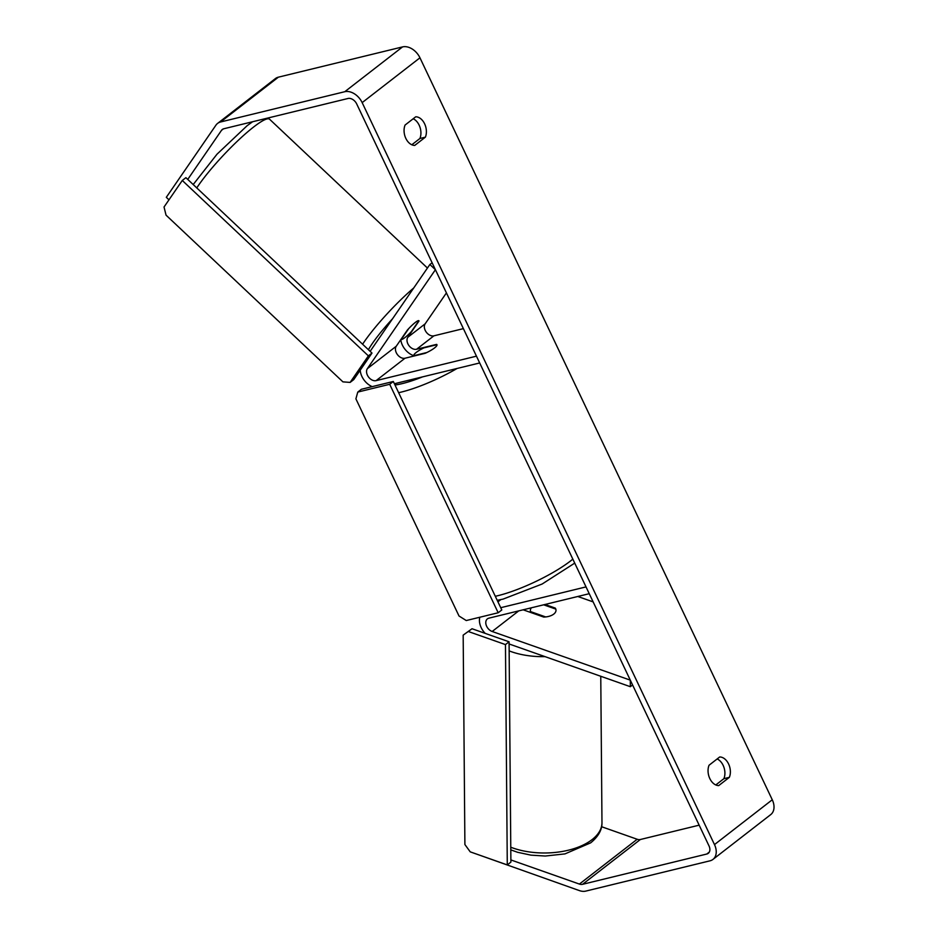 <?xml version="1.0" encoding="UTF-8"?>
<svg xmlns="http://www.w3.org/2000/svg" width="938" height="938" viewBox="0 0 938 938"><rect width="100%" height="100%" fill="white"/><g stroke="black" fill="none" stroke-linecap="round" stroke-linejoin="round"><path stroke-width="1.41" d="M418.993 321.019L407.819 337.27A7.692 5.394 -127.8 0 0 408.886 345.524A7.692 5.394 -127.8 0 0 416.566 349.264L436.639 344.375A12.815 2.732 154.6 0 1 436.956 344.692A12.815 2.732 154.6 0 1 425.078 353.333L405.005 358.222A7.692 5.394 52.2 0 1 397.337 354.482A7.692 5.394 52.2 0 1 396.258 346.228L407.432 329.977A12.815 1.993 -46.7 0 1 415.3 322.461A12.815 1.993 -46.7 0 1 418.876 320.726A12.815 1.993 -46.7 0 1 418.993 321.019L418.794 320.819M432.113 262.781L429.874 264.504L370.147 351.34M400.761 339.697A15.383 10.775 -127.8 0 0 413.81 355.69A12.815 2.732 -25.4 0 0 413.81 355.701L426.837 352.524A12.815 2.732 -25.4 0 0 436.956 344.692A12.815 2.732 -25.4 0 0 436.956 344.68L423.929 347.857A12.815 2.732 -25.4 0 0 413.81 355.69L413.81 355.69M446.418 292.914L425.149 323.833A7.692 5.394 -127.8 0 0 426.227 332.087A7.692 5.394 -127.8 0 0 433.907 335.827L463.384 328.64M394.382 383.748L479.681 362.959L476.457 356.17L376.115 380.629A7.692 5.394 -127.8 0 1 368.435 376.888A7.692 5.394 -127.8 0 1 367.368 368.634L435.408 269.722L429.874 264.504M360.215 370.193A15.383 10.775 -127.8 0 0 372.21 386.632M523.134 609.806L543.759 617.075A12.815 6.73 -0.5 0 0 553.772 614.085A12.815 6.73 -0.5 0 0 556 610.251A12.815 6.73 -0.5 0 0 555.319 608.117L545.001 604.482M632.575 684.963L630.348 686.698L509.1 643.972M593.133 601.891L577.796 596.486M500.728 607.695L586.016 586.907L589.24 593.695L488.897 618.154A7.692 5.394 52.2 0 0 487.408 618.869A7.692 5.394 52.2 0 0 486.33 625.517A7.692 5.394 52.2 0 0 492.169 631.485L630.289 680.144L630.348 686.698M485.192 633.373A15.383 10.775 52.2 0 1 479.822 617.239M555.319 608.117L555.331 608.926M531.4 607.801A12.815 6.73 -0.5 0 0 530.369 610.462A12.815 6.73 -0.5 0 0 530.568 611.611L545.693 616.946A12.815 6.73 -0.5 0 0 553.772 614.085A12.815 6.73 -0.5 0 0 556 610.251A12.815 6.73 -0.5 0 0 555.8 609.102L543.63 604.811M530.58 612.432L530.568 611.611M187.741 179.416L221.497 130.347A7.692 5.394 52.2 0 1 222.306 129.479A7.692 5.394 52.2 0 1 223.795 128.764L347.998 98.49A7.692 5.394 52.2 0 1 356.698 103.942L709.011 845.924A7.692 5.394 52.2 0 1 708.249 853.334A7.692 5.394 52.2 0 1 706.76 854.037L582.557 884.311A7.692 5.394 52.2 0 1 579.391 884.077L510.882 859.935M411.817 144.769L419.907 138.496A12.815 8.723 76.3 0 0 413.177 118.774M717.148 758.948A12.815 8.723 -103.7 0 1 723.89 778.681L715.788 784.954M718.731 785.587A12.815 8.723 -103.7 0 1 709.82 778.563A12.815 8.723 -103.7 0 1 709.058 765.232L719.692 756.978A12.815 8.723 -103.7 0 1 728.603 764.001A12.815 8.723 -103.7 0 1 729.354 777.344L718.731 785.587M405.837 138.39A12.815 8.723 76.3 0 0 414.748 145.402L425.383 137.159A12.815 8.723 76.3 0 0 424.621 123.828A12.815 8.723 76.3 0 0 415.71 116.804L405.075 125.047A12.815 8.723 76.3 0 0 405.837 138.39M168.969 199.829L166.307 197.32L215.963 125.129A15.383 10.775 52.2 0 1 217.604 123.406L275.385 78.593A15.383 10.775 52.2 0 1 278.375 77.174L402.566 46.9A15.383 10.775 52.2 0 1 419.954 57.804L772.267 799.774A15.383 10.775 52.2 0 1 770.743 814.594L712.962 859.407A15.383 10.775 52.2 0 1 709.984 860.826L585.781 891.1A15.383 10.775 52.2 0 1 579.45 890.619L478.65 854.823M217.604 123.406A15.383 10.775 52.2 0 1 220.582 121.975L344.774 91.713A15.383 10.775 52.2 0 1 362.162 102.617L714.486 844.587A15.383 10.775 52.2 0 1 712.962 859.407M699.15 825.17L640.349 839.51A7.692 5.394 52.2 0 1 637.183 839.264L601.586 826.718M419.907 138.496L425.383 137.159M723.89 778.681L729.354 777.344M411.419 331.536A12.815 1.993 -46.7 0 1 404.876 337.633A12.815 1.993 -46.7 0 1 401.312 339.38L408.757 328.558A12.815 1.993 -46.7 0 1 415.3 322.461A12.815 1.993 -46.7 0 1 418.864 320.714L411.419 331.536M350.12 382.411L368.376 355.877L371.987 353.075L185.9 177.669L182.289 180.471L164.033 207.005L166.038 215.142L342.909 381.86L350.12 382.411L353.743 379.609L371.987 353.075M368.376 355.877L182.289 180.471M498.184 612.76L501.795 609.958L393.315 381.485L361.388 389.27L357.777 392.072L355.901 398.838L459.01 615.996L466.256 620.546L498.184 612.76L389.704 384.287L393.315 381.485M389.704 384.287L357.777 392.072M507.282 864.918L510.893 862.116L509.076 641.791L505.465 644.594L507.282 864.918L470.231 851.856L464.896 844.54L463.173 635.132L472.025 628.741L509.076 641.791M468.414 631.544L505.465 644.594M472.025 628.741L463.173 635.132M405.005 358.222L376.115 380.629M396.258 346.228L367.368 368.634M433.907 335.827L416.566 349.264M425.149 323.833L407.819 337.27M500.822 599.616L497.949 601.856M518.749 610.873L492.169 631.485M600.766 676.275L601.973 822.579A57.03 29.946 179.5 0 1 592.054 839.639A57.03 29.946 179.5 0 1 510.776 847.225M509.158 650.89A57.03 29.946 -0.5 0 0 545.037 656.635M419.954 57.804L362.162 102.617M772.267 799.774L714.486 844.587M637.183 839.264L579.391 884.077M640.349 839.51L582.557 884.311M709.304 852.067L706.76 854.037M223.35 128.905L221.497 130.347M278.375 77.174L220.582 121.975M402.566 46.9L344.774 91.713M427.447 268.045L269.569 119.22A57.03 8.876 133.3 0 0 253.659 126.982A57.03 8.876 133.3 0 0 196.769 187.917M362.596 344.223A57.03 8.876 -46.7 0 1 413.764 287.943M392.635 318.662A50.617 7.879 133.3 0 0 368.411 349.71M457.076 368.47A57.03 12.159 154.6 0 1 401.288 392.084A57.03 12.159 154.6 0 1 398.627 392.694M394.992 385.014A50.617 10.799 -25.4 0 0 402.214 383.619A50.617 10.799 -25.4 0 0 422.522 376.888M495.299 596.275A57.03 12.159 -25.4 0 0 497.961 595.665A57.03 12.159 -25.4 0 0 572.837 559.142M497.644 601.199L499.262 599.945M510.8 849.875L517.553 852.279L530.99 855.151L545.271 856.031L564.969 853.897L590.682 842.84C598.385 836.532 602.149 829.767 601.973 822.579M530.369 610.462L530.392 612.362M269.569 119.22L267.893 118.024M252.592 121.752L247.116 125.715L216.995 154.207L193.193 184.552M497.222 600.308L503.096 599.101L542.141 584.022L574.724 563.117"/></g></svg>
